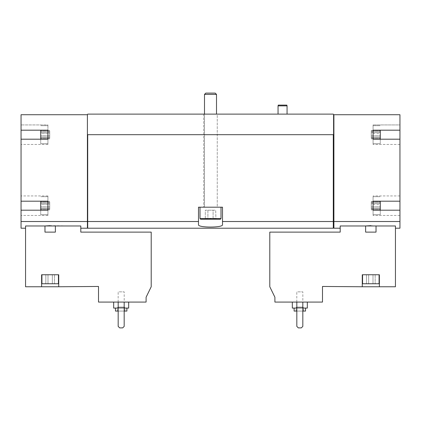 <?xml version="1.0" encoding="UTF-8"?>
<svg xmlns="http://www.w3.org/2000/svg" width="421" height="421" viewBox="0 0 421 421"><rect width="100%" height="100%" fill="white"/><g stroke="black" fill="none" stroke-linecap="round" stroke-linejoin="round"><path stroke-width="0.32" stroke-dasharray="2.1 1.58" d="M40.716 134.688L40.716 143.698L40.716 134.688M40.716 133.62L40.716 137.214L40.716 132.168L40.716 137.214L40.716 132.168L40.716 133.62L49.72 133.62L49.72 137.214L49.72 132.168L49.72 137.214L49.72 132.168L49.72 133.62L40.716 133.62M40.716 137.178L40.716 138.893L40.716 137.114L40.716 138.893L40.716 137.114L49.72 137.114L49.72 138.893L49.72 137.114L49.72 138.893L49.72 137.114L40.716 137.178M40.716 132.205L40.716 130.489L40.716 132.262L40.716 130.489L40.716 132.262L49.72 132.262L49.72 130.489L49.72 132.262L49.72 130.489L49.72 132.262L40.716 132.205M40.716 205.695L40.716 214.705L40.716 205.695M40.716 204.627L40.716 208.216L40.716 203.175L40.716 208.216L40.716 203.175L40.716 204.627L49.72 204.627L49.72 208.216L49.72 203.175L49.72 208.216L49.72 203.175L49.72 204.627L40.716 204.627M40.716 208.185L40.716 209.9L40.716 208.121L40.716 209.9L40.716 208.121L49.72 208.121L49.72 209.9L49.72 208.121L49.72 209.9L49.72 208.121L40.716 208.185M40.716 203.211L40.716 201.491L40.716 203.269L40.716 201.491L40.716 203.269L49.72 203.269L49.72 201.491L49.72 203.269L49.72 201.491L49.72 203.269L40.716 203.211M40.716 139.193L40.716 130.189M40.716 210.2L40.716 201.191M113.675 302.073L128.684 302.073L113.675 302.073M124.179 302.073L118.175 302.073L118.175 326.391L119.68 327.891L122.679 327.891L124.179 326.391L124.179 302.073L118.175 302.073L118.175 326.391L119.68 327.891L122.679 327.891L124.179 326.391L124.179 302.073L118.175 302.073L118.175 326.391L119.68 327.891L122.679 327.891L124.179 326.391L124.179 302.073L118.175 302.073M55.372 225.972L55.372 232.118L44.973 232.118L55.372 232.118L44.973 232.118L44.973 225.972L25.555 225.972L25.555 286.759L41.616 286.759L41.616 274.75L58.729 274.75L41.616 274.75L58.729 274.75L58.729 286.759L58.729 274.75L58.729 286.759L98.509 286.459L98.509 302.073L146.098 302.073L146.098 297.226L151.202 286.759L151.202 232.118L80.795 232.118L80.795 225.972L80.795 228.214L80.795 225.972L50.173 225.661M87.405 228.214L87.405 221.52L21.05 221.52L21.05 210.2L21.05 215.452L21.05 210.2L47.92 210.2L47.92 201.191L21.05 201.191L21.05 139.193L21.05 144.445L21.05 139.193L47.92 139.193L47.92 130.189L21.05 130.189L21.05 114.722L87.405 114.722L87.705 114.123L333.295 114.123L333.595 114.423L333.595 134.688L87.405 134.688L87.405 114.722L87.405 220.941L87.405 134.688L87.705 134.688L87.705 228.214M21.05 228.214L21.05 221.52M25.555 225.972L25.555 228.214L25.555 225.972M292.316 302.073L307.325 302.073L292.316 302.073M302.825 302.073L296.821 302.073L296.821 326.391L298.321 327.891L301.32 327.891L302.825 326.391L302.825 302.073L296.821 302.073L296.821 326.391L298.321 327.891L301.32 327.891L302.825 326.391L302.825 302.073L296.821 302.073L296.821 326.391L298.321 327.891L301.32 327.891L302.825 326.391L302.825 302.073L296.821 302.073M274.902 302.073L322.491 302.073L322.491 286.459L362.27 286.759L362.27 274.75L379.384 274.75L379.384 286.759L395.445 286.759L395.445 225.972L376.027 225.972L376.027 232.118L365.628 232.118L365.628 225.972L340.205 225.972L340.205 232.118L269.798 232.118L269.798 286.759L274.902 297.226L274.902 302.073M376.027 232.118L365.628 232.118L376.027 232.118M361.371 286.759L354.166 286.759L361.371 286.759M362.27 286.759L362.27 274.75L362.27 286.759L379.384 286.759L379.384 274.75L362.27 274.75L379.384 274.75L379.384 286.759M333.895 228.214L333.895 114.722L333.595 114.722L333.595 134.688L87.705 134.688M399.95 228.214L399.95 221.52L333.895 221.52M395.445 225.972L395.445 228.214L395.445 225.972M370.827 225.661L376.027 225.972M380.284 139.193L380.284 130.189M380.284 133.62L380.284 137.214L380.284 130.489L380.284 137.214L380.284 133.62L371.28 133.62L371.28 137.214L371.28 132.168L371.28 137.214L371.28 132.168L371.28 133.62L380.284 133.62M380.284 137.178L380.284 138.893L380.284 137.114L380.284 138.893L380.284 137.114L371.28 137.114L371.28 138.893L371.28 137.114L371.28 138.893L371.28 137.114L380.284 137.178M380.284 134.688L380.284 143.698L380.284 134.688M380.284 132.205L380.284 130.489L380.284 132.262L371.28 132.262L371.28 130.489L371.28 132.262L371.28 130.489L371.28 132.262L380.284 132.205M380.284 210.2L380.284 201.191M380.284 204.627L380.284 208.216L380.284 201.491L380.284 208.216L380.284 204.627L371.28 204.627L371.28 208.216L371.28 203.175L371.28 208.216L371.28 203.175L371.28 204.627L380.284 204.627M380.284 208.185L380.284 209.9L380.284 208.121L380.284 209.9L380.284 208.121L371.28 208.121L371.28 209.9L371.28 208.121L371.28 209.9L371.28 208.121L380.284 208.185M380.284 205.695L380.284 214.705L380.284 205.695M380.284 203.211L380.284 201.491L380.284 203.269L371.28 203.269L371.28 201.491L371.28 203.269L371.28 201.491L371.28 203.269L380.284 203.211M87.405 221.52L87.405 114.722M333.295 228.214L333.295 221.52L222.509 221.52L222.509 224.688C223.398 227.85 197.628 227.856 198.491 224.688L198.491 221.52L87.705 221.52M333.295 221.52L333.295 134.688M198.491 221.52L198.491 207.195L222.509 207.195L222.509 221.52M287.059 114.123L278.055 114.123L287.059 114.123M217.257 114.123L203.743 114.123L217.257 114.123L203.743 114.123L217.257 114.123L217.257 207.195L210.5 207.195L221.009 207.195L199.991 207.195L221.009 207.195L203.743 207.195L217.257 207.195L203.743 207.195L217.257 207.195L217.257 114.123M399.95 221.52L399.95 210.2L373.08 210.2L373.08 201.191L399.95 201.191L399.95 139.193L373.08 139.193L373.08 130.189L399.95 130.189L399.95 114.722L333.895 114.722L333.895 220.941L333.295 220.941M87.405 134.688L333.595 134.688L333.595 114.722M198.491 224.688L198.491 207.195L222.509 207.195L198.491 207.195L198.491 224.688M222.509 224.688L222.509 207.195L222.509 224.688M399.95 124.932L399.95 144.445L399.95 139.193L399.95 144.445L399.95 139.193L373.08 139.193L373.08 144.445L373.08 124.932L373.08 144.445L373.08 124.932L373.08 130.189L399.95 130.189L399.95 124.932L373.08 124.932L399.95 124.932M399.95 210.2L399.95 215.452L399.95 210.2L373.08 210.2L373.08 215.452L373.08 195.939L373.08 215.452L373.08 196.691L373.08 201.191L399.95 201.191L399.95 215.452L399.95 210.2L373.08 210.2M333.895 220.941L333.895 114.722M87.405 220.941L87.405 227.582L87.405 220.941L87.705 220.941M21.05 201.191L21.05 215.452L21.05 210.2L47.92 210.2L47.92 195.939L47.92 201.191L21.05 201.191L21.05 195.939L21.05 201.191L47.92 201.191L47.92 195.939L47.92 215.452L47.92 201.191M47.92 139.193L47.92 124.932L47.92 130.189L21.05 130.189L21.05 144.445L21.05 139.193L47.92 139.193L47.92 144.445L47.92 139.193L21.05 139.193M399.95 130.189L373.08 130.189M399.95 139.193L373.08 139.193M373.08 205.695L373.08 214.705L373.08 205.695M399.95 201.191L373.08 201.191M47.92 124.932L47.92 144.445L47.92 124.932L21.05 124.932L47.92 124.932M47.92 130.189L21.05 130.189M47.92 205.695L47.92 214.705L47.92 205.695M47.92 210.2L21.05 210.2M370.827 274.75L379.084 274.75L370.827 274.75M296.821 311.082L302.825 311.082M305.525 311.082L294.116 311.082M296.068 311.082L303.573 311.082L296.068 311.082L296.068 307.777L303.573 307.777L296.068 307.777L296.8 307.046L302.841 307.046L296.8 307.046L296.8 291.864L302.841 291.864L296.8 291.864M294.116 308.077L305.525 308.077L294.116 308.077M296.821 308.077L302.825 308.077M307.325 308.077L292.316 308.077M361.371 286.612L354.166 286.612L361.371 286.612M362.57 274.75L362.57 283.759L379.084 283.759L362.57 283.759L379.084 283.759L379.084 274.75M368.659 283.759L375.158 283.759L366.491 283.759L368.659 283.759L368.659 274.75L372.995 274.75L372.995 283.759L375.158 283.759L372.995 283.759L372.995 274.75L375.158 274.75L375.158 283.759L375.158 274.75L368.659 274.75L368.659 283.759L368.659 274.75L366.491 274.75L366.491 283.759L366.491 274.75L372.995 274.75L372.995 283.759L372.995 274.75L375.158 274.75L368.659 274.75L368.659 283.759M368.659 274.75L366.491 274.75L368.659 274.75M59.629 286.759L52.425 286.759L59.629 286.759M58.729 286.759L41.616 286.759L41.616 274.75L41.616 286.759M50.173 274.75L41.916 274.75L50.173 274.75M41.916 274.75L41.916 283.759L58.43 283.759L41.916 283.759L58.43 283.759L58.43 274.75M48.005 283.759L54.509 283.759L45.842 283.759L48.005 283.759L48.005 274.75L52.341 274.75L52.341 283.759L54.509 283.759L52.341 283.759L52.341 274.75L54.509 274.75L54.509 283.759L54.509 274.75L48.005 274.75L48.005 283.759L48.005 274.75L45.842 274.75L45.842 283.759L45.842 274.75L52.341 274.75L52.341 283.759L52.341 274.75L54.509 274.75L48.005 274.75L48.005 283.759M48.005 274.75L45.842 274.75L48.005 274.75M59.629 286.612L52.425 286.612L59.629 286.612M118.175 311.082L124.179 311.082M126.884 311.082L115.475 311.082M117.427 311.082L124.932 311.082L117.427 311.082L117.427 307.777L124.932 307.777L117.427 307.777L118.159 307.046L124.2 307.046L118.159 307.046L118.159 291.864L124.2 291.864L118.159 291.864M115.475 308.077L126.884 308.077L115.475 308.077M118.175 308.077L124.179 308.077M128.684 308.077L113.675 308.077M287.059 105.866L278.055 105.866M286.859 105.118L278.255 105.118M215.215 93.109L205.785 93.109L215.215 93.109L205.785 93.109L204.495 94.399L216.505 94.399L204.495 94.399L216.505 94.399L215.215 93.109M204.495 94.399L204.495 207.195L216.505 207.195L204.495 207.195L216.505 207.195L204.495 207.195L204.495 114.123M205.095 219.209L215.905 219.209L205.301 219.004C206.158 218.094 207.027 218.094 207.9 219.004C207.037 218.094 206.174 218.094 205.301 219.004L205.095 219.209M213.1 219.004C211.368 218.099 209.637 218.099 207.9 219.004C209.632 218.099 211.363 218.099 213.1 219.004C213.963 218.094 214.826 218.094 215.699 219.004C214.842 218.094 213.973 218.094 213.1 219.004C211.368 218.099 209.637 218.099 207.9 219.004C207.037 218.094 206.174 218.094 205.301 219.004C206.158 218.094 207.027 218.094 207.9 219.004C209.632 218.099 211.363 218.099 213.1 219.004C213.963 218.094 214.826 218.094 215.699 219.004C214.842 218.094 213.973 218.094 213.1 219.004L213.1 210.2L215.699 210.2L215.905 219.209L215.699 210.2L213.1 210.2L213.1 219.004L213.1 210.2L207.9 210.2L215.699 210.2L213.1 210.2L213.1 219.004M199.991 218.604L221.009 218.604L220.409 219.209L200.591 219.209L220.409 219.209L200.591 219.209L199.991 218.604L221.009 218.604L199.991 218.604L199.991 207.195M207.9 210.2L207.9 219.004L207.9 210.2L205.301 210.2L205.301 219.004L205.301 210.2L213.1 210.2L207.9 210.2L207.9 219.004L207.9 210.2L205.301 210.2L207.9 210.2M371.28 206.764L380.284 206.764L371.28 206.764M371.28 209.253L380.284 209.253L371.28 209.253M371.28 202.138L380.284 202.138L371.28 202.138M371.28 135.762L380.284 135.762L371.28 135.762M371.28 138.246L380.284 138.246L371.28 138.246M371.28 131.131L380.284 131.131L371.28 131.131M49.72 206.764L40.716 206.764L49.72 206.764M49.72 209.253L40.716 209.253L49.72 209.253M49.72 202.138L40.716 202.138L49.72 202.138M49.72 135.762L40.716 135.762L49.72 135.762M49.72 138.246L40.716 138.246L49.72 138.246M49.72 131.131L40.716 131.131L49.72 131.131M203.743 114.123L203.743 207.195L203.743 114.123M399.95 144.445L373.08 144.445L399.95 144.445M399.95 195.939L373.08 195.939L399.95 195.939M399.95 215.452L373.08 215.452L399.95 215.452M47.92 144.445L21.05 144.445L47.92 144.445M47.92 195.939L21.05 195.939L47.92 195.939M47.92 215.452L21.05 215.452L47.92 215.452M373.08 143.698L380.284 143.698L373.08 143.698M373.08 125.684L380.284 125.684L373.08 125.684M373.08 214.705L380.284 214.705L373.08 214.705M373.08 196.691L380.284 196.691L373.08 196.691M371.28 208.216L380.284 208.216L371.28 208.216M371.28 208.121L380.284 208.121L371.28 208.121M371.28 209.9L380.284 209.9L371.28 209.9M371.28 203.175L380.284 203.175L371.28 203.175M371.28 203.269L380.284 203.269L371.28 203.269M371.28 201.491L380.284 201.491L371.28 201.491M371.28 137.214L380.284 137.214L371.28 137.214M371.28 137.114L380.284 137.114L371.28 137.114M371.28 138.893L380.284 138.893L371.28 138.893M371.28 132.168L380.284 132.168L371.28 132.168M371.28 132.262L380.284 132.262L371.28 132.262M371.28 130.489L380.284 130.489L371.28 130.489M303.573 311.082L303.573 307.777L302.841 307.046L302.841 291.864M47.92 125.684L40.716 125.684L47.92 125.684M47.92 143.698L40.716 143.698L47.92 143.698M47.92 196.691L40.716 196.691L47.92 196.691M47.92 214.705L40.716 214.705L47.92 214.705M49.72 208.216L40.716 208.216L49.72 208.216M49.72 208.121L40.716 208.121L49.72 208.121M49.72 209.9L40.716 209.9L49.72 209.9M49.72 203.175L40.716 203.175L49.72 203.175M49.72 203.269L40.716 203.269L49.72 203.269M49.72 201.491L40.716 201.491L49.72 201.491M49.72 137.214L40.716 137.214L49.72 137.214M49.72 137.114L40.716 137.114L49.72 137.114M49.72 138.893L40.716 138.893L49.72 138.893M49.72 132.168L40.716 132.168L49.72 132.168M49.72 132.262L40.716 132.262L49.72 132.262M49.72 130.489L40.716 130.489L49.72 130.489M124.932 311.082L124.932 307.777L124.2 307.046L124.2 291.864M216.505 94.399L216.505 114.123M221.009 218.604L221.009 207.195"/><path stroke-width="0.63" d="M40.716 130.189L40.716 139.193M40.716 201.191L40.716 210.2M98.509 302.073L146.098 302.073L146.098 297.226L151.202 286.759L151.202 232.118L80.795 232.118L80.795 225.972L25.555 225.972L25.555 286.759L41.616 286.759L41.616 274.75L58.729 274.75L58.729 286.759L98.509 286.459L98.509 302.073M47.92 130.189L47.92 139.193L47.92 130.189L21.05 130.189L21.05 114.722L87.405 114.722L87.405 228.214L80.795 228.214M87.405 221.52L21.05 221.52L21.05 228.214L25.555 228.214M55.372 225.972L55.372 232.118L44.973 232.118L44.973 225.972L50.173 225.661M274.902 302.073L322.491 302.073L322.491 286.459L362.27 286.759L362.27 274.75L379.384 274.75L379.384 286.759L395.445 286.759L395.445 225.972L340.205 225.972L340.205 232.118L269.798 232.118L269.798 286.759L274.902 297.226L274.902 302.073M370.827 225.661L365.628 225.972L365.628 232.118L376.027 232.118L376.027 225.972M379.384 286.759L362.27 286.759M87.405 114.722L87.705 114.123L333.295 114.123L333.595 114.722L399.95 114.722L399.95 130.189L373.08 130.189L373.08 139.193L399.95 139.193L399.95 201.191L373.08 201.191L373.08 210.2L399.95 210.2L399.95 221.52L333.895 221.52L333.895 228.214L340.205 228.214M399.95 221.52L399.95 228.214L395.445 228.214M380.284 130.189L380.284 139.193M380.284 201.191L380.284 210.2M47.92 139.193L21.05 139.193L21.05 201.191L47.92 201.191L47.92 210.2L21.05 210.2L21.05 221.52M198.491 221.52L87.705 221.52L87.705 228.214L333.295 228.214L333.295 221.52L222.509 221.52L222.509 207.195L198.491 207.195L198.491 224.688C197.602 227.85 223.372 227.856 222.509 224.688L222.509 221.52M333.295 221.52L333.295 134.688L87.705 134.688L87.705 221.52M333.895 114.722L333.895 221.52M87.405 134.688L87.705 134.688M333.295 134.688L333.595 134.688L333.595 114.722M399.95 139.193L399.95 130.189M399.95 210.2L399.95 201.191M333.895 220.941L333.295 220.941M21.05 210.2L21.05 201.191M21.05 139.193L21.05 130.189M87.705 220.941L87.405 220.941M373.08 130.189L373.08 139.193M373.08 201.191L373.08 210.2M47.92 201.191L47.92 210.2M296.821 302.073L296.821 326.391L298.321 327.891L301.32 327.891L302.825 326.391L302.825 302.073M294.116 308.077L294.116 311.082L296.821 311.082M302.825 311.082L305.525 311.082L305.525 308.077M292.316 302.073L292.316 308.077L296.821 308.077M302.825 308.077L307.325 308.077L307.325 302.073M379.084 274.75L379.084 283.759L362.57 283.759L362.57 274.75M41.616 286.759L58.729 286.759M58.43 274.75L58.43 283.759L41.916 283.759L41.916 274.75M118.175 302.073L118.175 326.391L119.68 327.891L122.679 327.891L124.179 326.391L124.179 302.073M115.475 308.077L115.475 311.082L118.175 311.082M124.179 311.082L126.884 311.082L126.884 308.077M113.675 302.073L113.675 308.077L118.175 308.077M124.179 308.077L128.684 308.077L128.684 302.073M278.055 114.123L278.055 105.866L287.059 105.866L287.059 114.123M278.055 105.866L278.255 105.118L286.859 105.118L287.059 105.866M205.785 93.109L215.215 93.109L216.505 94.399L204.495 94.399L205.785 93.109M204.495 114.123L204.495 94.399M221.009 218.604L199.991 218.604L200.591 219.209L220.409 219.209L221.009 218.604L221.009 207.195M199.991 218.604L199.991 207.195M333.895 227.582L333.295 227.582M87.705 227.582L87.405 227.582M216.505 114.123L216.505 94.399"/></g></svg>
